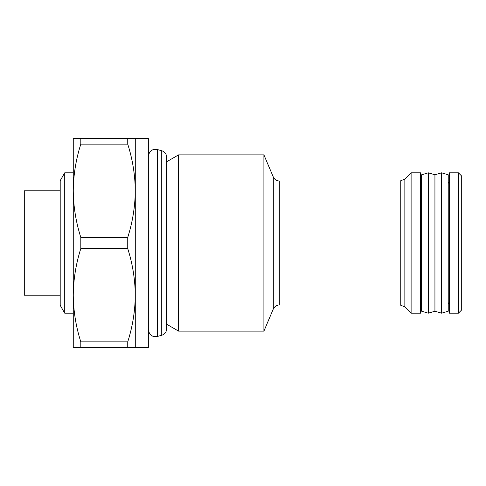 <?xml version="1.0" encoding="UTF-8"?>
<svg xmlns="http://www.w3.org/2000/svg" width="486" height="486" viewBox="0 0 486 486"><rect width="100%" height="100%" fill="white"/><g stroke="black" fill="none" stroke-linecap="round" stroke-linejoin="round"><path stroke-width="0.73" d="M441.586 172.822L441.586 313.178L448.232 311.222L448.232 174.778L441.586 172.822L434.934 174.778L434.934 311.222L428.288 313.178L428.288 172.822L421.635 174.778L421.635 311.222L428.288 313.178M60.203 180.652L64.729 172.822L64.729 313.178L60.203 305.348L60.203 180.652M73.264 313.178L64.729 313.178M73.264 172.822L64.729 172.822M458.438 313.178L461.7 309.916L461.7 176.084L458.438 172.822L449.295 172.822L449.295 313.178L458.438 313.178L458.438 172.822M411.107 313.178L420.572 313.178L420.572 172.822L411.107 172.822L411.107 313.178L404.856 306.933L400.239 305.02L400.239 180.98L279.31 180.98L279.31 305.02C278.721 304.916 275.386 305.056 273.302 308.999L273.302 177.001L263.904 154.87L178.617 154.87L178.617 331.13L166.619 324.205M273.302 308.999L263.904 331.13L263.904 154.87M73.264 190.767L73.264 295.227C73.429 311.052 75.944 326.592 80.804 341.846L127.745 341.846C132.611 326.543 135.126 311.004 135.284 295.227C135.114 279.401 132.605 263.862 127.745 248.607L80.804 248.607C75.931 263.91 73.422 279.45 73.264 295.227L73.264 347.454L148.339 347.454L148.339 138.546L135.284 138.546L135.284 190.773C135.114 174.948 132.605 159.408 127.745 144.154L80.804 144.154C75.931 159.457 73.422 174.996 73.264 190.773L73.264 138.546L135.284 138.546M135.284 347.454L135.284 190.773C135.126 206.55 132.611 222.09 127.745 237.393L127.745 248.607M80.804 248.607L80.804 237.393L127.745 237.393M80.804 144.154L80.804 138.546M73.264 190.773C73.429 206.599 75.944 222.138 80.804 237.393M80.804 347.454L80.804 341.846M127.745 144.154L127.745 138.546M127.745 347.454L127.745 341.846M60.203 295.227L24.3 295.227L24.3 190.773L60.203 190.773M60.203 243L24.3 243M161.735 335.267L161.735 150.733C164.797 151.754 166.425 153.874 166.619 157.093L166.619 328.907C166.425 332.126 164.797 334.247 161.735 335.267L157.379 336.44L157.379 149.56L161.735 150.733M411.107 172.822L404.856 179.067L404.856 306.933M157.379 336.44L155.52 336.683C153.236 336.622 149.299 335.893 148.339 329.502M157.379 149.56L155.52 149.317C153.236 149.378 149.299 150.107 148.339 156.498M434.934 311.222L441.586 313.178M434.934 174.778L428.288 172.822M448.232 302.59L449.295 304.692M421.635 302.59L420.572 304.692M166.619 161.795L178.617 154.87M279.31 180.98L278.247 180.895C278.757 181.065 275.106 180.689 273.302 177.001M263.904 331.13L178.617 331.13M400.239 305.02L279.31 305.02M421.635 183.41L420.572 181.308M448.232 183.41L449.295 181.308M404.856 179.067L400.239 180.98"/></g></svg>

